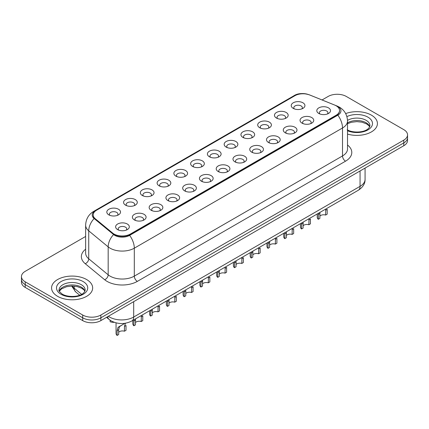 <?xml version="1.0" encoding="UTF-8"?>
<svg xmlns="http://www.w3.org/2000/svg" width="429" height="429" viewBox="0 0 429 429"><rect width="100%" height="100%" fill="white"/><g stroke="black" fill="none" stroke-linecap="round" stroke-linejoin="round"><path stroke-width="0.64" d="M276.474 118.061L276.474 118.061A6.848 3.952 180 0 1 276.474 112.468A6.848 3.952 180 0 1 286.159 112.468A6.848 3.952 180 0 1 286.159 118.061A6.848 3.952 180 0 1 276.474 118.061M285.038 118.586A4.279 2.472 0 0 0 285.596 117.364A4.279 2.472 0 0 0 284.347 115.615A4.279 2.472 0 0 0 279.681 115.079A4.279 2.472 0 0 0 277.037 117.364A4.279 2.472 0 0 0 277.601 118.586M259.711 127.74L259.711 127.74A6.848 3.952 180 0 1 259.711 122.147A6.848 3.952 180 0 1 269.396 122.147A6.848 3.952 180 0 1 269.396 127.74A6.848 3.952 180 0 1 259.711 127.74M268.27 128.266A4.279 2.472 0 0 0 268.833 127.043A4.279 2.472 0 0 0 267.578 125.295A4.279 2.472 0 0 0 262.918 124.759A4.279 2.472 0 0 0 260.274 127.043A4.279 2.472 0 0 0 260.837 128.266M242.948 137.419L242.948 137.419A6.848 3.952 180 0 1 242.948 131.826A6.848 3.952 180 0 1 252.633 131.826A6.848 3.952 180 0 1 252.633 137.419A6.848 3.952 180 0 1 242.948 137.419M251.507 137.945A4.279 2.472 0 0 0 252.07 136.722A4.279 2.472 0 0 0 250.815 134.974A4.279 2.472 0 0 0 246.149 134.438A4.279 2.472 0 0 0 243.511 136.722A4.279 2.472 0 0 0 244.069 137.945M226.18 147.099L226.18 147.099A6.848 3.952 180 0 1 226.18 141.506A6.848 3.952 180 0 1 235.864 141.506A6.848 3.952 180 0 1 235.864 147.099A6.848 3.952 180 0 1 226.18 147.099M234.743 147.624A4.279 2.472 0 0 0 235.301 146.402A4.279 2.472 0 0 0 234.052 144.653A4.279 2.472 0 0 0 229.386 144.117A4.279 2.472 0 0 0 226.743 146.402A4.279 2.472 0 0 0 227.306 147.624M209.416 156.778L209.416 156.778A6.848 3.952 180 0 1 209.416 151.185A6.848 3.952 180 0 1 219.101 151.185A6.848 3.952 180 0 1 219.101 156.778A6.848 3.952 180 0 1 209.416 156.778M217.975 157.304A4.279 2.472 0 0 0 218.538 156.081A4.279 2.472 0 0 0 217.283 154.333A4.279 2.472 0 0 0 212.618 153.797A4.279 2.472 0 0 0 209.979 156.081A4.279 2.472 0 0 0 210.537 157.304M192.653 166.457L192.653 166.457A6.848 3.952 180 0 1 192.653 160.864A6.848 3.952 180 0 1 202.332 160.864A6.848 3.952 180 0 1 202.332 166.457A6.848 3.952 180 0 1 192.653 166.457M201.212 166.983A4.279 2.472 0 0 0 201.775 165.76A4.279 2.472 0 0 0 200.52 164.012A4.279 2.472 0 0 0 195.855 163.476A4.279 2.472 0 0 0 193.211 165.76A4.279 2.472 0 0 0 193.774 166.983M175.885 176.137L175.885 176.137A6.848 3.952 180 0 1 175.885 170.544A6.848 3.952 180 0 1 185.569 170.544A6.848 3.952 180 0 1 185.569 176.137A6.848 3.952 180 0 1 175.885 176.137M184.449 176.662A4.279 2.472 0 0 0 185.006 175.44A4.279 2.472 0 0 0 183.751 173.691A4.279 2.472 0 0 0 179.091 173.155A4.279 2.472 0 0 0 176.448 175.44A4.279 2.472 0 0 0 177.011 176.662M159.121 185.816L159.121 185.816A6.848 3.952 180 0 1 159.121 180.223A6.848 3.952 180 0 1 168.806 180.223A6.848 3.952 180 0 1 168.806 185.816A6.848 3.952 180 0 1 159.121 185.816M167.68 186.342A4.279 2.472 0 0 0 168.243 185.119A4.279 2.472 0 0 0 166.988 183.371A4.279 2.472 0 0 0 162.323 182.834A4.279 2.472 0 0 0 159.685 185.119A4.279 2.472 0 0 0 160.242 186.342M142.353 195.495L142.353 195.495A6.848 3.952 180 0 1 142.353 189.902A6.848 3.952 180 0 1 152.038 189.902A6.848 3.952 180 0 1 152.038 195.495A6.848 3.952 180 0 1 142.353 195.495M150.917 196.021A4.279 2.472 0 0 0 151.475 194.798A4.279 2.472 0 0 0 150.225 193.05A4.279 2.472 0 0 0 145.56 192.514A4.279 2.472 0 0 0 142.916 194.798A4.279 2.472 0 0 0 143.479 196.021M125.59 205.175L125.59 205.175A6.848 3.952 180 0 1 125.59 199.582A6.848 3.952 180 0 1 135.274 199.582A6.848 3.952 180 0 1 135.274 205.175A6.848 3.952 180 0 1 125.59 205.175M134.148 205.7A4.279 2.472 0 0 0 134.711 204.477A4.279 2.472 0 0 0 133.457 202.729A4.279 2.472 0 0 0 128.797 202.193A4.279 2.472 0 0 0 126.153 204.477A4.279 2.472 0 0 0 126.711 205.7M108.827 214.854L108.827 214.854A6.848 3.952 180 0 1 108.827 209.261A6.848 3.952 180 0 1 118.511 209.261A6.848 3.952 180 0 1 118.511 214.854A6.848 3.952 180 0 1 108.827 214.854M117.385 215.379A4.279 2.472 0 0 0 117.948 214.157A4.279 2.472 0 0 0 116.693 212.409A4.279 2.472 0 0 0 112.028 211.872A4.279 2.472 0 0 0 109.384 214.157A4.279 2.472 0 0 0 109.947 215.379M293.243 108.381L293.243 108.381A6.848 3.952 180 0 1 293.243 102.788A6.848 3.952 180 0 1 302.928 102.788A6.848 3.952 180 0 1 302.928 108.381A6.848 3.952 180 0 1 293.243 108.381M301.801 108.907A4.279 2.472 0 0 0 302.365 107.684A4.279 2.472 0 0 0 301.11 105.936A4.279 2.472 0 0 0 296.444 105.4A4.279 2.472 0 0 0 293.806 107.684A4.279 2.472 0 0 0 294.364 108.907M302.048 123.144L302.048 123.144A6.848 3.952 180 0 1 302.048 117.551A6.848 3.952 180 0 1 311.733 117.551A6.848 3.952 180 0 1 311.733 123.144A6.848 3.952 180 0 1 302.048 123.144M310.607 123.67A4.279 2.472 0 0 0 311.17 122.447A4.279 2.472 0 0 0 309.915 120.699A4.279 2.472 0 0 0 305.255 120.163A4.279 2.472 0 0 0 302.611 122.447A4.279 2.472 0 0 0 303.169 123.67M285.285 132.824L285.285 132.824A6.848 3.952 180 0 1 285.285 127.231A6.848 3.952 180 0 1 294.964 127.231A6.848 3.952 180 0 1 294.97 132.824A6.848 3.952 180 0 1 285.285 132.824M293.844 133.349A4.279 2.472 0 0 0 294.407 132.127A4.279 2.472 0 0 0 293.152 130.378A4.279 2.472 0 0 0 288.486 129.842A4.279 2.472 0 0 0 285.843 132.127A4.279 2.472 0 0 0 286.406 133.349M268.516 142.503L268.516 142.503A6.848 3.952 180 0 1 268.516 136.91A6.848 3.952 180 0 1 278.201 136.91A6.848 3.952 180 0 1 278.201 142.503A6.848 3.952 180 0 1 268.516 142.503M277.08 143.029A4.279 2.472 0 0 0 277.638 141.806A4.279 2.472 0 0 0 276.389 140.058A4.279 2.472 0 0 0 271.723 139.522A4.279 2.472 0 0 0 269.08 141.806A4.279 2.472 0 0 0 269.643 143.029M251.753 152.182L251.753 152.182A6.848 3.952 180 0 1 251.753 146.589A6.848 3.952 180 0 1 261.438 146.589A6.848 3.952 180 0 1 261.438 152.182A6.848 3.952 180 0 1 251.753 152.182M260.312 152.708A4.279 2.472 0 0 0 260.875 151.485A4.279 2.472 0 0 0 259.62 149.737A4.279 2.472 0 0 0 254.955 149.201A4.279 2.472 0 0 0 252.316 151.485A4.279 2.472 0 0 0 252.874 152.708M234.99 161.862A6.848 3.952 180 0 1 234.985 161.862A6.848 3.952 180 0 1 234.99 156.269A6.848 3.952 180 0 1 244.669 156.269A6.848 3.952 180 0 1 244.669 161.862A6.848 3.952 180 0 1 234.99 161.862M243.549 162.387A4.279 2.472 0 0 0 244.112 161.165A4.279 2.472 0 0 0 242.857 159.416A4.279 2.472 0 0 0 238.192 158.88A4.279 2.472 0 0 0 235.548 161.165A4.279 2.472 0 0 0 236.111 162.387M218.222 171.541L218.222 171.541A6.848 3.952 180 0 1 218.222 165.948A6.848 3.952 180 0 1 227.906 165.948A6.848 3.952 180 0 1 227.906 171.541A6.848 3.952 180 0 1 218.222 171.541M226.785 172.067A4.279 2.472 0 0 0 227.343 170.844A4.279 2.472 0 0 0 226.088 169.096A4.279 2.472 0 0 0 221.428 168.559A4.279 2.472 0 0 0 218.785 170.844A4.279 2.472 0 0 0 219.348 172.067M201.458 181.22L201.458 181.22A6.848 3.952 180 0 1 201.458 175.627A6.848 3.952 180 0 1 211.143 175.627A6.848 3.952 180 0 1 211.143 181.22A6.848 3.952 180 0 1 201.458 181.22M210.017 181.746A4.279 2.472 0 0 0 210.58 180.523A4.279 2.472 0 0 0 209.325 178.775A4.279 2.472 0 0 0 204.66 178.239A4.279 2.472 0 0 0 202.021 180.523A4.279 2.472 0 0 0 202.579 181.746M184.69 190.9L184.69 190.9A6.848 3.952 180 0 1 184.69 185.307A6.848 3.952 180 0 1 194.375 185.307A6.848 3.952 180 0 1 194.375 190.9A6.848 3.952 180 0 1 184.69 190.9M193.254 191.425A4.279 2.472 0 0 0 193.811 190.203A4.279 2.472 0 0 0 192.562 188.454A4.279 2.472 0 0 0 187.897 187.918A4.279 2.472 0 0 0 185.253 190.203A4.279 2.472 0 0 0 185.816 191.425M167.927 200.579L167.927 200.579A6.848 3.952 180 0 1 167.927 194.986A6.848 3.952 180 0 1 177.611 194.986A6.848 3.952 180 0 1 177.611 200.579A6.848 3.952 180 0 1 167.927 200.579M176.485 201.104A4.279 2.472 0 0 0 177.048 199.882A4.279 2.472 0 0 0 175.793 198.134A4.279 2.472 0 0 0 171.128 197.597A4.279 2.472 0 0 0 168.49 199.882A4.279 2.472 0 0 0 169.047 201.104M151.164 210.258L151.164 210.258A6.848 3.952 180 0 1 151.164 204.665A6.848 3.952 180 0 1 160.843 204.665A6.848 3.952 180 0 1 160.843 210.258A6.848 3.952 180 0 1 151.164 210.258M159.722 210.784A4.279 2.472 0 0 0 160.285 209.561A4.279 2.472 0 0 0 159.03 207.813A4.279 2.472 0 0 0 154.365 207.277A4.279 2.472 0 0 0 151.721 209.561A4.279 2.472 0 0 0 152.284 210.784M134.395 219.938L134.395 219.938A6.848 3.952 180 0 1 134.395 214.344A6.848 3.952 180 0 1 144.08 214.344A6.848 3.952 180 0 1 144.08 219.938A6.848 3.952 180 0 1 134.395 219.938M142.959 220.463A4.279 2.472 0 0 0 143.517 219.24A4.279 2.472 0 0 0 142.262 217.492A4.279 2.472 0 0 0 137.602 216.956A4.279 2.472 0 0 0 134.958 219.24A4.279 2.472 0 0 0 135.521 220.463M117.632 229.617L117.632 229.617A6.848 3.952 180 0 1 117.632 224.024A6.848 3.952 180 0 1 127.316 224.024A6.848 3.952 180 0 1 127.316 229.617A6.848 3.952 180 0 1 117.632 229.617M126.19 230.142A4.279 2.472 0 0 0 126.753 228.92A4.279 2.472 0 0 0 125.499 227.172A4.279 2.472 0 0 0 120.833 226.635A4.279 2.472 0 0 0 118.195 228.92A4.279 2.472 0 0 0 118.753 230.142M318.811 113.465L318.811 113.465A6.848 3.952 180 0 1 318.811 107.872A6.848 3.952 180 0 1 328.496 107.872A6.848 3.952 180 0 1 328.496 113.465A6.848 3.952 180 0 1 318.811 113.465M327.375 113.991A4.279 2.472 0 0 0 327.933 112.768A4.279 2.472 0 0 0 326.684 111.02A4.279 2.472 0 0 0 322.018 110.484A4.279 2.472 0 0 0 319.374 112.768A4.279 2.472 0 0 0 319.937 113.991M334.609 105.046A11.556 6.671 180 0 1 336.154 105.797A11.556 6.671 180 0 1 339.537 110.51A11.556 6.671 180 0 1 336.154 115.229L130.373 234.036A11.556 6.671 180 0 1 112.736 233.145L95.286 218.758A11.556 6.671 180 0 1 93.195 214.934A11.556 6.671 180 0 1 96.584 210.215L294.895 95.721A11.556 6.671 180 0 1 309.69 94.975L334.609 105.046M371.407 115.144A20.544 11.862 0 0 0 345.672 113.594A20.544 11.862 0 0 1 371.407 115.144A20.544 11.862 0 0 1 377.423 123.531A20.544 11.862 0 0 0 371.407 115.144M86.642 279.552A20.544 11.862 0 0 0 64.253 276.978A20.544 11.862 0 0 0 51.577 287.939A20.544 11.862 0 0 0 57.593 296.326A20.544 11.862 0 0 0 79.976 298.895A20.544 11.862 0 0 0 92.659 287.939A20.544 11.862 0 0 0 86.642 279.552A20.544 11.862 0 0 0 64.253 276.978A20.544 11.862 0 0 0 51.577 287.939A20.544 11.862 0 0 0 57.593 296.326A20.544 11.862 0 0 0 79.976 298.895A20.544 11.862 0 0 0 92.659 287.939A20.544 11.862 0 0 0 86.642 279.552M339.537 110.51L339.537 110.864A11.556 6.671 180 0 1 336.154 115.578L130.373 234.384A11.556 6.671 180 0 1 112.736 233.494L95.286 219.112A11.556 6.671 180 0 1 93.195 215.283M307.99 94.401A10.527 6.076 0 0 0 295.195 95.34L95.313 210.741A10.527 6.076 0 0 0 94.133 218.522L113.578 234.55A10.527 6.076 0 0 0 114.758 235.365A10.527 6.076 0 0 0 129.644 235.365L337.848 115.16A10.527 6.076 0 0 0 337.848 106.564A10.527 6.076 0 0 0 336.443 105.883L335.982 105.695M85.639 236.454L25.209 271.337A12.838 7.411 0 0 0 21.45 276.582L21.45 282.175A12.838 7.411 0 0 0 25.209 287.414L82.706 320.608L82.706 317.814A12.838 7.411 0 0 0 100.863 317.814L403.791 142.921A12.838 7.411 0 0 0 407.55 137.682A12.838 7.411 0 0 1 403.791 142.921L100.863 317.814A12.838 7.411 0 0 1 82.706 317.814L25.209 284.62L82.706 317.814L82.706 315.02A12.838 7.411 0 0 0 100.863 315.02L403.791 140.127A12.838 7.411 0 0 0 407.55 134.888A12.838 7.411 0 0 0 403.791 129.644L346.294 96.45A12.838 7.411 0 0 0 328.137 96.45L322.056 99.957M21.45 279.376A12.838 7.411 0 0 0 25.209 284.62A12.838 7.411 0 0 1 21.45 279.376M347.522 134.089A20.544 11.862 0 0 0 377.423 123.531A20.544 11.862 0 0 1 347.522 134.089M21.45 276.582A12.838 7.411 0 0 0 25.209 281.821L82.706 315.02M82.706 320.608A12.838 7.411 0 0 0 100.863 320.608L403.791 145.721A12.838 7.411 0 0 0 407.55 140.476L407.55 134.888M317.235 213.958L317.235 217.251A6.419 3.705 180 0 0 318.302 219.294L318.382 213.299M325.632 210.264L327.193 209.363L327.193 214.157L325.632 215.058L325.767 209.036M318.302 219.294L319.862 218.393L319.932 212.403M319.862 216.103A4.279 2.472 180 0 1 325.632 215.058M300.472 223.638L300.472 226.93A6.419 3.705 180 0 0 301.533 228.973L301.614 222.978M308.869 219.943L310.43 219.042L310.43 223.836L308.869 224.737L308.998 218.715M301.533 228.973L303.094 228.072L303.164 222.083M303.094 225.783A4.279 2.472 180 0 1 308.869 224.737M283.703 233.317L283.703 236.61A6.419 3.705 180 0 0 284.77 238.653L284.851 232.657M292.106 229.622L293.667 228.721L293.667 233.515L292.106 234.416L292.235 228.394M284.77 238.653L286.331 237.752L286.4 231.762M286.331 235.462A4.279 2.472 180 0 1 292.106 234.416M266.94 242.996L266.94 246.289A6.419 3.705 180 0 0 268.002 248.332L268.087 242.337M275.338 239.302L276.898 238.401L276.898 243.195L275.338 244.096L275.472 238.074M268.002 248.332L269.568 247.431L269.637 241.441M269.568 245.141A4.279 2.472 180 0 1 275.338 244.096M250.177 252.676L250.177 255.968A6.419 3.705 180 0 0 251.238 258.011L251.319 252.016M258.574 248.981L260.135 248.08L260.135 252.874L258.574 253.775L258.703 247.753M251.238 258.011L252.799 257.11L252.869 251.121M252.799 254.821A4.279 2.472 180 0 1 258.574 253.775M233.408 262.355L233.408 265.648A6.419 3.705 180 0 0 234.475 267.691L234.556 261.695M241.806 258.66L243.372 257.759L243.372 262.553L241.806 263.454L241.94 257.432M234.475 267.691L236.036 266.79L236.106 260.8M236.036 264.5A4.279 2.472 180 0 1 241.806 263.454M216.645 272.034L216.645 275.327A6.419 3.705 180 0 0 217.707 277.37L217.787 271.375M225.043 268.339L226.603 267.439L226.603 272.233L225.043 273.134L225.171 267.111M217.707 277.37L219.267 276.469L219.342 270.479M219.267 274.179A4.279 2.472 180 0 1 225.043 273.134M199.882 281.714L199.882 285.006A6.419 3.705 180 0 0 200.944 287.049L201.024 281.054M208.279 278.019L209.84 277.118L209.84 281.912L208.279 282.813L208.408 276.791M200.944 287.049L202.504 286.148L202.574 280.158M202.504 283.859A4.279 2.472 180 0 1 208.279 282.813M183.113 291.393L183.113 294.685A6.419 3.705 180 0 0 184.18 296.729L184.261 290.733M191.511 287.698L193.071 286.797L193.071 291.591L191.511 292.492L191.645 286.47M184.18 296.729L185.741 295.828L185.811 289.838M185.741 293.538A4.279 2.472 180 0 1 191.511 292.492M166.35 301.072L166.35 304.365A6.419 3.705 180 0 0 167.412 306.408L167.492 300.413M174.748 297.377L176.308 296.477L176.308 301.271L174.748 302.172L174.876 296.149M167.412 306.408L168.972 305.507L169.042 299.517M168.972 303.217A4.279 2.472 180 0 1 174.748 302.172M149.582 310.752L149.582 314.044A6.419 3.705 180 0 0 150.649 316.087L150.729 310.092M157.985 307.057L159.545 306.156L159.545 310.95L157.985 311.851L158.113 305.829M150.649 316.087L152.209 315.186L152.279 309.196M152.209 312.897A4.279 2.472 180 0 1 157.985 311.851M132.818 320.431L132.818 323.723A6.419 3.705 180 0 0 133.88 325.767L133.966 319.771M141.216 316.736L142.777 315.835L142.777 320.629L141.216 321.53L141.35 315.508M133.88 325.767L135.446 324.866L135.516 318.876M135.446 322.576A4.279 2.472 180 0 1 141.216 321.53M117.117 335.446L117.117 330.652L117.932 327.547L124.801 323.321L119.444 326.673L118.677 329.751L118.677 334.545L117.117 335.446A6.419 3.705 180 0 1 116.055 333.403L116.055 322.86M124.453 326.415L126.013 325.514L126.013 330.309L124.453 331.209L124.453 326.415L125.499 323.176M118.677 332.255A4.279 2.472 180 0 1 124.453 331.209M118.881 326.737L120.436 325.842L118.881 326.737M110.124 320.227L110.124 321.729A6.419 3.705 180 0 0 114.275 322.324M130.373 234.036L130.373 234.384M112.736 233.145L112.736 233.494M95.286 218.758L95.286 219.112M336.154 115.229L336.154 115.578M347.522 145.034A21.396 12.355 180 0 1 345.533 161.181L137.334 281.386A4.279 2.472 60 0 1 134.304 276.142L342.508 155.942A17.117 9.883 0 0 0 347.522 148.949L347.522 120.994A17.117 9.883 180 0 1 342.508 127.987A14.977 8.65 -120 0 0 337.848 115.16M137.334 281.386A21.396 12.355 180 0 1 107.068 281.386A21.396 12.355 180 0 1 104.671 279.735L85.232 263.706A21.396 12.355 180 0 1 85.639 249.206M110.097 276.142A17.117 9.883 0 0 0 134.304 276.142L134.304 248.187A17.117 9.883 180 0 1 110.097 248.187A17.117 9.883 180 0 1 108.178 246.868L88.733 230.84A17.117 9.883 180 0 1 85.639 225.171L85.639 253.126A17.117 9.883 0 0 0 88.733 258.794L108.178 274.823A17.117 9.883 0 0 0 110.097 276.142M347.522 120.994C347.233 114.838 344.53 110.226 339.409 107.148L337.248 106.097A14.977 7.014 112 0 0 336.443 105.883M129.644 235.365A14.977 8.65 60 0 1 134.304 248.187L342.508 127.987L342.508 155.942A4.279 2.472 60 0 0 345.533 161.181M337.248 106.097L309.481 94.873C302.869 92.868 297.587 93.216 293.634 95.924A14.977 8.65 60 0 1 295.195 95.34M95.313 210.741A14.977 8.65 -120 0 0 93.758 211.325C88.637 214.398 85.929 219.015 85.639 225.171M94.133 218.522A14.977 10.017 129.5 0 0 88.733 230.84L88.733 258.794A4.279 2.864 -50.5 0 1 85.232 263.706M309.481 94.873A14.977 7.014 112 0 0 309.041 94.729M113.578 234.55A14.977 10.017 129.5 0 0 108.178 246.868L108.178 274.823A4.279 2.864 -50.5 0 1 104.671 279.735M100.863 315.02L100.863 320.608M403.791 140.127L403.791 145.721M25.209 281.821L25.209 287.414M108.339 316.296A17.117 9.883 0 0 0 109.492 317.031A17.117 9.883 0 0 0 133.698 317.031L360.06 186.342A17.117 9.883 0 0 0 365.074 179.354C365.202 183.601 362.939 187.237 358.29 190.262L131.928 320.946A8.559 4.944 60 0 0 133.698 317.031L133.698 301.651M360.06 170.967L360.06 186.342A8.559 4.944 60 0 1 358.29 190.262M107.647 316.693A8.559 5.727 129.5 0 0 109.138 319.476L106.537 317.337M72.206 286.036A17.117 9.883 0 0 0 74.174 288.17L74.174 286.122M79.692 295.2L75.74 291.94A8.559 5.727 129.5 0 1 74.174 288.17L81.633 294.321M318.302 214.5L319.862 213.599M369.712 126.705A13.047 7.529 0 0 0 366.109 122.748A13.047 7.529 0 0 0 347.522 122.828M347.125 129.778C353.834 133.698 368.747 132.604 369.927 125.627A13.047 7.529 0 0 0 366.109 120.302A13.047 7.529 0 0 0 347.511 120.388M347.522 130.743A15.61 9.014 0 0 0 368.683 129.435A15.61 9.014 0 0 0 367.921 117.155A15.61 9.014 0 0 0 346.895 116.602M301.533 224.179L303.094 223.278M284.77 233.859L286.331 232.958M268.002 243.538L269.568 242.637M251.238 253.217L252.799 252.316M84.942 291.109A13.047 7.529 0 0 0 81.338 287.157A13.047 7.529 0 0 0 68.249 285.29A13.047 7.529 0 0 0 59.288 291.109M81.338 284.711A13.047 7.529 0 0 0 67.122 283.076A13.047 7.529 0 0 0 59.073 290.036C58.387 290.438 59.486 291.822 62.361 294.187C69.069 298.107 83.977 297.013 85.162 290.036A13.047 7.529 0 0 0 81.338 284.711M61.079 294.31A15.61 9.014 0 0 0 83.156 294.31A15.61 9.014 0 0 0 83.156 281.563A15.61 9.014 0 0 0 61.079 281.563A15.61 9.014 0 0 0 61.079 294.31M234.475 262.897L236.036 261.996M217.707 272.576L219.267 271.675M200.944 282.255L202.504 281.354M184.18 291.935L185.741 291.034M167.412 301.614L168.972 300.713M150.649 311.293L152.209 310.392M133.88 320.972L135.446 320.072M117.117 330.652L118.677 329.751M293.634 95.924L93.758 211.325M131.928 320.946C125.037 324.41 118.152 324.41 111.261 320.946L109.138 319.476M365.074 179.354L365.074 168.071M75.74 291.94L71.638 286.041M369.648 126.85L368.86 125.67L366.639 123.922L362.049 122.19L356.869 121.627L351.351 122.281L347.522 123.702M84.883 291.259L84.095 290.074L81.875 288.331L77.284 286.599L72.104 286.036L66.586 286.69L61.433 288.926L59.352 291.259"/></g></svg>
